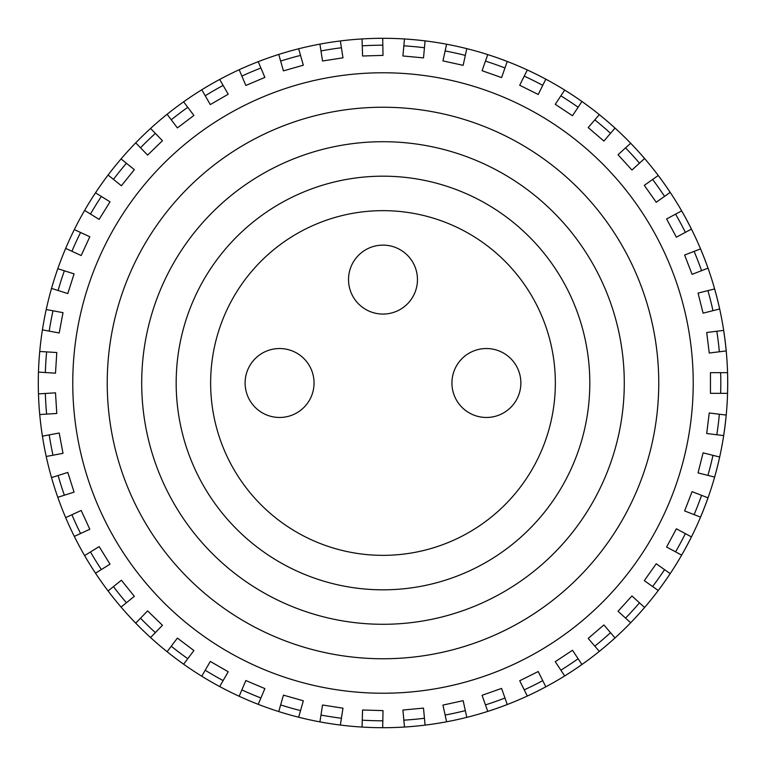 <?xml version="1.0" encoding="UTF-8"?>
<svg xmlns="http://www.w3.org/2000/svg" width="766" height="766" viewBox="0 0 766 766"><rect width="100%" height="100%" fill="white"/><g stroke="black" fill="none" stroke-linecap="round" stroke-linejoin="round"><path stroke-width="1.15" d="M451.93 383A34.47 34.47 0 0 1 486.4 348.53A34.47 34.47 0 0 1 520.87 383A34.47 34.47 0 0 1 486.4 417.47A34.47 34.47 0 0 1 451.93 383M382.99 314.06A34.47 34.47 0 0 1 348.52 279.59A34.47 34.47 0 0 1 382.99 245.12A34.47 34.47 0 0 1 417.46 279.59A34.47 34.47 0 0 1 382.99 314.06M314.05 383A34.47 34.47 0 0 1 279.58 417.47A34.47 34.47 0 0 1 245.11 383A34.47 34.47 0 0 1 279.58 348.53A34.47 34.47 0 0 1 314.05 383M382.713 38.3A344.7 344.7 0 0 1 425.082 40.876L423.502 57.89L402.906 55.975L404.486 38.97A344.7 344.7 0 0 1 425.082 725.124A344.7 344.7 0 0 1 84.614 210.411A344.7 344.7 0 0 1 382.713 38.3L382.99 55.382L362.567 56.004L362.05 38.942A344.7 344.7 0 0 0 340.363 40.943L342.976 57.823L322.543 60.993L319.92 44.122A344.7 344.7 0 0 0 298.644 48.775L303.326 65.206L283.43 70.865L278.757 54.434A344.7 344.7 0 0 0 258.219 61.673L264.873 77.404L245.829 85.466L239.174 69.735A344.7 344.7 0 0 0 219.679 79.444L228.211 94.237L210.305 104.578L201.764 89.785A344.7 344.7 0 0 0 183.61 101.811L193.903 115.446L177.396 127.912L167.103 114.278A344.7 344.7 0 0 0 150.567 128.449L162.459 140.714L147.608 155.105L135.716 142.849A344.7 344.7 0 0 0 121.047 158.935L134.356 169.65L121.382 185.765L108.083 175.05A344.7 344.7 0 0 0 95.501 192.831L110.017 201.822L99.13 219.402L84.614 210.411M382.99 72.77A310.23 310.23 0 0 1 693.22 383A310.23 310.23 0 0 1 382.99 693.23A310.23 310.23 0 0 1 72.76 383A310.23 310.23 0 0 1 382.99 72.77M362.05 727.058L362.567 709.996L382.99 710.618L382.713 727.7M404.486 727.03L402.906 710.025L423.502 708.11L425.082 725.124A344.7 344.7 0 0 1 404.486 727.03M446.597 721.783L442.949 705.093L463.152 700.67L466.8 717.359A344.7 344.7 0 0 1 446.597 721.783M487.75 711.394L482.073 695.289L501.577 688.414L507.255 704.519A344.7 344.7 0 0 1 487.75 711.394M527.314 696.035L519.702 680.744L538.211 671.523L545.823 686.815A344.7 344.7 0 0 1 527.314 696.035M564.686 675.928L555.254 661.69L572.489 650.267L581.93 664.505A344.7 344.7 0 0 1 564.686 675.928M599.309 651.378L588.192 638.404L603.895 624.951L615.012 637.925A344.7 344.7 0 0 1 599.309 651.378M630.648 622.758L618.028 611.258L631.96 595.967L644.579 607.476A344.7 344.7 0 0 1 630.648 622.758M658.233 590.509L644.292 580.638L656.242 563.757L670.183 573.629A344.7 344.7 0 0 1 658.233 590.509M681.644 555.111L666.602 547.029L676.388 528.808L691.43 536.889A344.7 344.7 0 0 1 681.644 555.111M700.536 517.107L684.613 510.941L692.081 491.648L708.004 497.823A344.7 344.7 0 0 1 700.536 517.107M714.611 477.065L698.046 472.9L703.092 452.84L719.657 457.015A344.7 344.7 0 0 1 714.611 477.065M723.65 435.605L706.702 433.508L709.249 412.979L726.197 415.076A344.7 344.7 0 0 1 723.65 435.605M727.537 393.341L710.455 393.341L710.455 372.659L727.537 372.659A344.7 344.7 0 0 1 727.537 393.341M726.197 350.924L709.249 353.021L706.702 332.492L723.65 330.395A344.7 344.7 0 0 1 726.197 350.924M719.657 308.985L703.092 313.16L698.046 293.1L714.611 288.935A344.7 344.7 0 0 1 719.657 308.985M708.004 268.177L692.081 274.352L684.613 255.059L700.536 248.893A344.7 344.7 0 0 1 708.004 268.177M691.43 229.111L676.388 237.192L666.602 218.971L681.644 210.889A344.7 344.7 0 0 1 691.43 229.111M670.183 192.371L656.242 202.243L644.292 185.362L658.233 175.491A344.7 344.7 0 0 1 670.183 192.371M644.579 158.524L631.96 170.033L618.028 154.742L630.648 143.242A344.7 344.7 0 0 1 644.579 158.524M615.012 128.075L603.895 141.049L588.192 127.596L599.309 114.622A344.7 344.7 0 0 1 615.012 128.075M581.93 101.495L572.489 115.733L555.254 104.31L564.686 90.072A344.7 344.7 0 0 1 581.93 101.495M545.823 79.185L538.211 94.477L519.702 85.256L527.314 69.965A344.7 344.7 0 0 1 545.823 79.185M507.255 61.481L501.577 77.586L482.073 70.711L487.75 54.606A344.7 344.7 0 0 1 507.255 61.481M466.8 48.641L463.152 65.33L442.949 60.907L446.597 44.217A344.7 344.7 0 0 1 466.8 48.641M74.302 229.599L89.823 236.742L81.177 255.528L65.665 248.385M57.795 268.694L74.072 273.874L67.801 293.579L51.523 288.409M46.209 309.521L63.003 312.662L59.202 332.99L42.417 329.859M39.736 351.47L56.78 352.523L55.506 373.166L38.463 372.113M38.463 393.887L55.506 392.834L56.78 413.477L39.736 414.53M42.417 436.141L59.202 433.01L63.003 453.338L46.209 456.479M51.523 477.591L67.801 472.421L74.072 492.126L57.795 497.306M65.665 517.615L81.177 510.472L89.823 529.258L74.302 536.401M84.614 555.589L99.13 546.598L110.017 564.178L95.501 573.169M108.083 590.95L121.382 580.235L134.356 596.35L121.047 607.065M135.716 623.151L147.608 610.895L162.459 625.286L150.567 637.551M167.103 651.722L177.396 638.088L193.903 650.554L183.61 664.189M201.764 676.215L210.305 661.422L228.211 671.763L219.679 686.556M239.174 696.265L245.829 680.534L264.873 688.596L258.219 704.327M278.757 711.566L283.43 695.135L303.326 700.794L298.644 717.225M319.92 721.878L322.543 705.007L342.976 708.177L340.363 725.057M382.99 107.24A275.76 275.76 0 0 1 658.75 383A275.76 275.76 0 0 1 382.99 658.76A275.76 275.76 0 0 1 107.23 383A275.76 275.76 0 0 1 382.99 107.24M382.99 141.71A241.29 241.29 0 0 1 624.28 383A241.29 241.29 0 0 1 382.99 624.29A241.29 241.29 0 0 1 141.7 383A241.29 241.29 0 0 1 382.99 141.71M382.99 589.82A206.82 206.82 0 0 1 176.17 383A206.82 206.82 0 0 1 382.99 176.18A206.82 206.82 0 0 1 589.81 383A206.82 206.82 0 0 1 382.99 589.82M382.99 210.65A172.35 172.35 0 0 1 555.34 383A172.35 172.35 0 0 1 382.99 555.35A172.35 172.35 0 0 1 210.64 383A172.35 172.35 0 0 1 382.99 210.65M403.845 45.836A337.806 337.806 0 0 1 424.441 47.751M445.123 50.958A337.806 337.806 0 0 1 465.326 55.382M485.452 61.108A337.806 337.806 0 0 1 504.966 67.983M524.241 76.14A337.806 337.806 0 0 1 542.749 85.361M560.875 95.827A337.806 337.806 0 0 1 578.119 107.25M594.818 119.86A337.806 337.806 0 0 1 610.521 133.313M625.554 147.886A337.806 337.806 0 0 1 639.486 163.168M652.603 179.474A337.806 337.806 0 0 1 664.553 196.355M675.574 214.154A337.806 337.806 0 0 1 685.359 232.376M694.101 251.382A337.806 337.806 0 0 1 701.57 270.666M707.918 290.611A337.806 337.806 0 0 1 712.964 310.67M716.813 331.247A337.806 337.806 0 0 1 719.351 351.766M720.643 372.659A337.806 337.806 0 0 1 720.643 393.341M719.351 414.234A337.806 337.806 0 0 1 716.813 434.753M712.964 455.33A337.806 337.806 0 0 1 707.918 475.389M701.57 495.334A337.806 337.806 0 0 1 694.101 514.618M685.359 533.624A337.806 337.806 0 0 1 675.574 551.846M664.553 569.645A337.806 337.806 0 0 1 652.603 586.526M639.486 602.832A337.806 337.806 0 0 1 625.554 618.114M610.521 632.687A337.806 337.806 0 0 1 594.818 646.14M578.119 658.75A337.806 337.806 0 0 1 560.875 670.173M542.749 680.639A337.806 337.806 0 0 1 524.241 689.86M504.966 698.018A337.806 337.806 0 0 1 485.452 704.892M465.326 710.618A337.806 337.806 0 0 1 445.123 715.042M424.441 718.249A337.806 337.806 0 0 1 403.845 720.164M382.933 720.806A337.806 337.806 0 0 1 362.261 720.164M341.416 718.24A337.806 337.806 0 0 1 320.983 715.061M300.54 710.589A337.806 337.806 0 0 1 280.643 704.931M260.9 697.97A337.806 337.806 0 0 1 241.855 689.907M223.126 680.581A337.806 337.806 0 0 1 205.211 670.24M187.766 658.683A337.806 337.806 0 0 1 171.258 646.217M155.364 632.601A337.806 337.806 0 0 1 140.523 618.2M126.419 602.737A337.806 337.806 0 0 1 113.454 586.622M101.361 569.54A337.806 337.806 0 0 1 90.474 551.96M80.574 533.519A337.806 337.806 0 0 1 71.927 514.733M64.363 495.209A337.806 337.806 0 0 1 58.101 475.504M52.998 455.205A337.806 337.806 0 0 1 49.196 434.877M46.621 414.109A337.806 337.806 0 0 1 45.347 393.465M45.347 372.535A337.806 337.806 0 0 1 46.621 351.891M49.196 331.123A337.806 337.806 0 0 1 52.998 310.795M58.101 290.496A337.806 337.806 0 0 1 64.363 270.791M71.927 251.267A337.806 337.806 0 0 1 80.574 232.481M90.474 214.04A337.806 337.806 0 0 1 101.361 196.46M113.454 179.378A337.806 337.806 0 0 1 126.419 163.263M140.523 147.8A337.806 337.806 0 0 1 155.364 133.399M171.258 119.783A337.806 337.806 0 0 1 187.766 107.317M205.211 95.76A337.806 337.806 0 0 1 223.126 85.419M241.855 76.093A337.806 337.806 0 0 1 260.9 68.03M280.643 61.069A337.806 337.806 0 0 1 300.54 55.411M320.983 50.939A337.806 337.806 0 0 1 341.416 47.76M362.261 45.836A337.806 337.806 0 0 1 382.933 45.194"/></g></svg>
